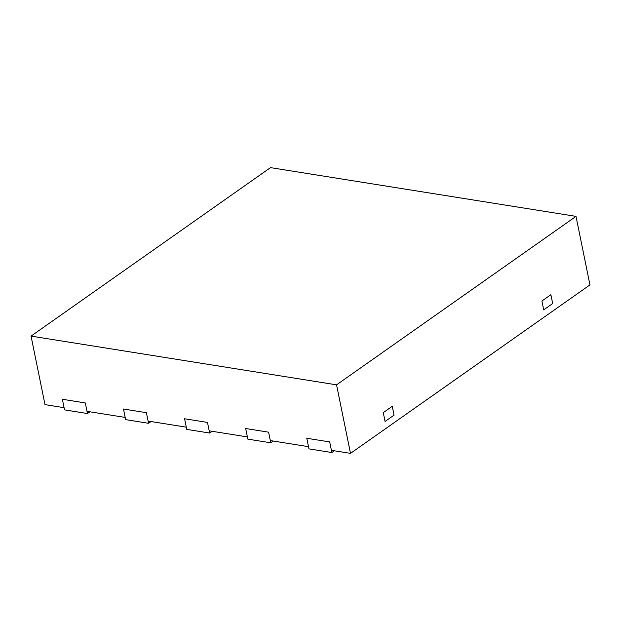 <?xml version="1.0" encoding="UTF-8"?>
<svg xmlns="http://www.w3.org/2000/svg" width="621" height="621" viewBox="0 0 621 621"><rect width="100%" height="100%" fill="white"/><g stroke="black" fill="none" stroke-linecap="round" stroke-linejoin="round"><path stroke-width="0.93" d="M31.05 336.101L44.991 404.628L64.087 407.679L62.379 399.28L85.294 402.928L62.379 399.28L64.537 409.883L87.452 413.539L85.294 402.928L87.002 411.335L125.186 417.421L123.478 409.022L146.393 412.678L123.478 409.022L125.636 419.633L148.551 423.289L146.393 412.678L148.101 421.077L186.292 427.17L184.584 418.771L207.492 422.427L184.584 418.771L186.742 429.383L209.657 433.039L207.492 422.427L209.207 430.827L247.391 436.92L245.683 428.521L268.598 432.177L245.683 428.521L247.841 439.132L270.756 442.789L268.598 432.177L270.306 440.576L308.497 446.67L306.79 438.271L329.697 441.927L306.79 438.271L308.947 448.882L331.855 452.53L329.697 441.927L331.404 450.326L350.5 453.369L589.95 284.899L576.009 216.372L270.5 167.631L31.05 336.101L336.559 384.841L576.009 216.372M350.5 453.369L336.559 384.841M383.273 412.623L392.255 406.305L394.048 415.146L392.255 406.305L383.273 412.623L385.074 421.465L394.048 415.146L385.074 421.465L383.273 412.623M541.908 301.014L550.881 294.696L541.908 301.014L543.701 309.856L552.682 303.537L550.881 294.696L552.682 303.537L543.701 309.856L541.908 301.014M89.929 411.801L87.452 413.539M151.027 421.55L148.551 423.289M212.134 431.292L209.657 433.039M273.232 441.042L270.756 442.789M334.339 450.792L331.855 452.53"/></g></svg>
